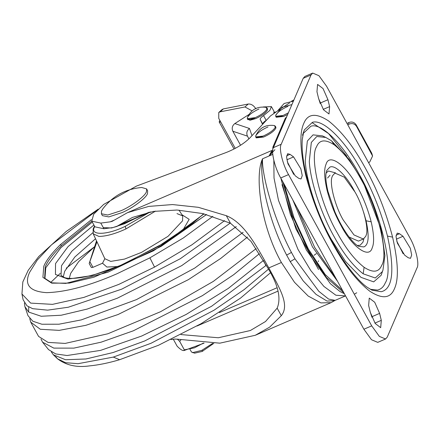 <?xml version="1.0" encoding="UTF-8"?>
<svg xmlns="http://www.w3.org/2000/svg" width="439" height="439" viewBox="0 0 439 439"><rect width="100%" height="100%" fill="white"/><g stroke="black" fill="none" stroke-linecap="round" stroke-linejoin="round"><path stroke-width="0.66" d="M289.603 102.874L278.156 110.441M288 106.326C281.789 109.108 277.717 112.033 275.78 115.111L275.714 116.308L276.23 117.257L283.605 116.434L287.655 114.48L283.605 116.434L276.126 116.697M275.714 116.308L283.084 115.484L288.368 112.823L283.084 115.484C277.646 117.498 275.209 117.372 275.78 115.111M247.338 117.647L247.327 118.7L255.377 117.592C261.359 114.777 265.205 111.945 266.923 109.091L266.989 107.895L266.089 107.335L266.923 109.091C265.205 111.945 261.359 114.777 255.377 117.592C249.561 119.891 246.899 119.858 247.393 117.504L247.333 117.652C251.037 109.574 257.292 106.139 266.094 107.335M258.933 109.004C252.957 111.819 249.111 114.65 247.393 117.504M266.989 107.895L267.505 108.839L267.439 110.041C265.721 112.889 261.874 115.726 255.899 118.541L247.848 119.649L247.327 118.7M267.993 126.942C261.781 129.725 257.709 132.655 255.772 135.728L255.707 136.93L256.228 137.873L263.598 137.05C269.809 134.268 273.881 131.338 275.818 128.265L275.884 127.063L274.468 125.559M255.707 136.93L263.082 136.106C269.288 133.324 273.36 130.394 275.302 127.321L275.363 126.119M248.951 138.85L247.453 136.134L232.851 131.245C231.572 128.204 232.236 125.647 234.838 123.568L248.858 114.541M240.567 145.276L232.851 131.245M252.002 135.656L249.44 128.457C246.844 130.537 246.18 133.094 247.453 136.134M266.682 119.984L266.16 120.33C263.702 122.02 262.582 123.304 262.791 124.171L260.19 119.446L262.571 124.369M273.881 113.053L273.996 111.319L271.395 106.595L263.131 106.968M266.16 120.33L263.559 115.605C261.106 117.295 259.981 118.574 260.19 119.446M263.559 115.605L269.908 110.343L271.395 106.595M267.093 108.449L267.439 110.041C265.721 112.889 261.874 115.726 255.899 118.541L250 120.264L247.739 119.09M218.759 112.494L222.008 109.569L223.396 108.894L220.148 111.824L218.759 112.494L218.754 118.382L235.249 148.387L220.833 122.163L219.165 121.938L219.868 120.407M220.148 111.824L244.978 106.957L248.227 104.027L223.396 108.894M248.227 104.027C251.157 103.823 253.698 105.42 255.86 108.812M252.057 110.847L244.978 106.957M291.584 101.151L293.916 99.933M347.029 123.458L348.571 122.651C351.727 121.389 354.246 122.102 356.128 124.791L356.49 126.339C354.608 123.65 352.089 122.942 348.934 124.204L348.571 122.651M347.776 124.808L348.934 124.204M372.08 154.698L371.718 153.151L372.585 156.01L356.49 126.339M371.718 153.151L356.128 124.791M368.562 162.622L369.72 162.018L372.585 156.01M255.772 135.728C255.202 137.989 257.638 138.115 263.082 136.106C269.288 133.324 273.36 130.394 275.302 127.321L274.474 125.559C265.672 124.363 259.416 127.798 255.712 135.876M256.118 137.319L263.598 137.05C269.809 134.268 273.881 131.338 275.818 128.265L275.472 126.679M92.3 222.079L60.955 247.612L45.782 267.757L44.91 278.644M96.52 240.879L89.183 263.526L91.367 267.554L92.958 267.34L102.523 263.219L104.839 258.708L110.754 261.397L124.456 259.103L141.479 252.403L168.038 236.33L182.558 220.844L182.701 215.906L176.999 213.601M89.183 263.526L96.981 241.691M96.767 210.577L51.451 244.874L37.249 260.08L29.578 272.394C23.953 284.779 29.632 291.529 46.627 292.648C65.866 292.111 89.293 285.833 116.911 273.804L149.902 257.836L154.544 267.093L118.722 284.434L83.849 297.412L52.46 304.364L30.675 303.113L21.95 293.998L23.113 299.766L26.982 305.818L32.667 308.683L47.61 310.154L68.308 307.229L121.74 289.142L180.325 258.703L230.212 223.105M24.414 302.965L24.897 306.609L28.639 312.058L41.189 316.256L61.18 315.235L87.202 309.061L117.411 298.174L181.724 265.622L236.27 226.601M24.897 306.609L27.97 315.63L32.804 321.222L41.886 324.24L58.936 324.212L81.27 319.899L136.408 299.634L194.773 268.053L243.118 232.324M94.555 246.745L66.251 268.169M60.275 273.36L50.655 282.518M29.764 318.643L30.719 322.116L40.311 329.272L59.199 330.369L85.835 325.321L118.036 314.533L188.326 279.687L220.658 258.489L247.497 237.033M30.719 322.116L38.561 336.384L48.06 342.398L65.159 343.419L107.818 333.783L160.548 311.717L213.321 281.404L256.129 248.611M40.981 339.051L42.567 342.184L53.81 348.116L73.845 348.122L101.08 342.19L133.335 330.803L202.401 295.656L233.685 274.704L259.394 253.687M42.567 342.184L48.537 349.609L55.687 353.927L67.052 355.519L100.597 350.382L141.627 336.054L186.158 314.439L228.275 288.418L263.455 260.448M51.352 351.968L53.355 354.783L65.521 359.739L85.962 358.976L113.064 352.544L144.716 340.96L211.549 306.29L266.226 265.321M103.286 227.611L111.605 227.989L124.544 223.747L134.537 218.803M326.029 173.142L328.421 170.99L335.517 172.873M363.876 238.717L362.96 242.174L360.073 245.291L357.159 245.428M327.565 178.009L330.051 175.172M363.327 239.008L353.988 234.947L343.166 219.901C335.138 206.275 329.135 183.162 332.164 176.687L332.499 175.787L334.93 173.07L344.275 177.131L355.091 192.172C363.119 205.803 369.128 228.917 366.093 235.386L365.758 236.292L363.327 239.008L358.443 241.11L349.131 237.076M382.973 270.018L381.151 275.264L373.688 281.876L360.984 277.355L345.526 261.452L331.017 238.904C318.527 216.943 306.345 182.3 305.242 160.8L307.344 141.018L313.045 134.872L322.435 135.876L325.842 137.462L316.804 136.496L311.322 142.412L309.297 161.453C310.357 182.147 322.089 215.494 334.106 236.632C343.21 253.369 352.896 265.76 363.168 273.804L364.101 267.291C354.679 259.915 345.795 248.551 337.448 233.197C320.805 205.09 309.314 157.563 316.546 146.774C319.389 139.701 325.261 139.037 334.156 144.788C343.578 152.163 352.462 163.527 360.809 178.882C377.452 206.988 388.943 254.516 381.71 265.304C378.868 272.378 372.996 273.042 364.101 267.291M303.19 133.456L310.944 126.196C322.083 122.508 344.417 146.335 358.97 173.915C379.944 209.337 394.425 269.233 385.305 282.826C383.67 286.799 381.085 289.219 377.551 290.086L370.296 289.29M371.701 325.864L379.329 336.384L385.563 338.996L387.236 337.13L417.05 267.806C419.591 264.02 415.557 247.344 409.713 237.477L326.556 86.214L318.933 75.695L312.694 73.083L311.026 74.948L281.207 144.272C278.666 148.053 282.705 164.735 288.544 174.601L371.701 325.864L363.887 329.228L371.515 339.748L377.749 342.36L385.563 338.996M408.226 257.748L410.498 258.341L411.689 254.988L410.311 248.26L403.024 236.286L399.49 233.724L397.207 233.114L396.016 236.462L397.383 243.179L404.659 255.158L408.226 257.748M298.783 178.366L295.222 175.781L287.94 163.802L286.568 157.085L287.764 153.738L290.047 154.347L293.581 156.904L300.869 168.878L302.246 175.605L301.055 178.964L298.783 178.366M318.643 98.687L316.958 91.735L317.578 84.414L323.055 88.59L327.949 99.73L329.618 106.622L329.003 113.97L323.538 109.81L318.643 98.687M379.62 313.391L381.299 320.349L380.679 327.664L375.202 323.488L370.307 312.349L368.639 305.456L369.254 298.103L374.719 302.268L379.62 313.391L371.806 316.755L371.937 317.298M403.139 253.747L396.746 241.077M371.806 316.755L370.181 311.833M293.696 174.365L287.304 161.695M320.261 103.609L318.511 98.144M312.694 73.083L304.885 76.446L303.212 78.312L273.398 147.636C270.858 151.422 274.891 168.099 280.73 177.965L363.887 329.228M312.255 122.75L328.531 133.549L346.805 156.224M316.338 253.643L314.055 255.289M335.934 278.381L314.648 247.366L297.077 207.702M287.309 155.527L287.419 153.952M337.525 281.273L312.464 246.894L292.813 199.937M342.552 290.409L325.162 274.507L308.37 249.006L294.015 217.848L284.214 184.303M356.72 292.764L354.619 294.053M343.874 292.818L326.413 277.486L307.997 249.873L292.423 215.664L282.892 181.9M285.515 119.463L285.224 118.426L286.722 116.648M273.777 146.752L272.91 147.054L285.224 118.426M91.8 221.168L94.917 226.837L103.917 228.757L100.794 223.089L91.8 221.168L93.655 214.276L103.692 204.409L136.463 186.087L226.453 152.41C236.253 148.47 244.111 143.586 250.027 137.764L270.512 115.891L278.738 110.145M100.794 223.089L110.277 221.832L113.838 220.296M149.068 212.224L118.733 225.289L132.49 217.404L153.447 211.406L177.027 210.029L202.802 213.579L230.47 223.226L250.916 241.274L266.934 266.605C278.013 284.115 281.421 297.966 277.157 308.156L265.535 321.507L250.329 330.523L218.298 337.761L180.994 334.573M274.929 149.688L269.074 155.977L271.999 150.423L272.789 150.127M230.47 223.226L226.321 215.686L198.351 207.323L172.549 204.558L148.739 206.401L127.529 212.641L112.197 221.316L110.277 221.832M170.903 339.566L174.727 339.056L178.453 339.287L219.84 343.172L255.284 335.281L269.628 327.154L281.3 315.696L277.157 308.156M334.65 300.644L331.05 302.658L320.898 302.899L308.222 296.073L294.487 282.282L281.394 262.5C260.08 224.527 254.741 174.689 262.56 158.786C261.315 171.342 272.339 216.46 291.441 252.436L294.948 258.807L318.807 291.293L328.586 299.074L335.155 300.358L334.644 300.644L327.017 301.077L316.08 294.404L303.212 280.905L290.239 261.655L286.64 255.103C267.313 218.545 258.845 172.631 262.56 158.786L269.074 155.977L272.718 150.945M118.733 225.289L116.5 226.573L112.658 227.6L103.917 228.757M226.321 215.686C244.819 223.034 257.331 247.651 268.816 267.916C279.994 288.933 289.91 304.968 281.3 315.696M318.544 269.508L295.919 228.949L281.997 184.649M141.726 187.486L146.604 188.907L146.456 191.662C145.331 195.953 131.947 206.083 121.087 210.693L107.791 215.017L101.387 213.766L101.535 211.005L102.797 208.882C112.642 196.052 125.62 188.918 141.726 187.486M146.604 188.907L147.647 190.795L147.493 193.555C146.374 197.841 132.984 207.971 122.13 212.58L108.828 216.91L102.424 215.653L101.387 213.766M213.788 343.375L202.077 351.474L194.581 353.17L191.459 351.99L190.021 349.378M212.635 343.38L201.737 350.388L192.452 352.643M202.889 351.112L201.737 350.388M203.356 343.084L194.444 347.836L184.325 349.845L183.787 350.541C182.448 350.761 180.237 349.323 177.153 346.223L173.317 339.243M177.29 339.073L179.65 341.333L180.917 339.857M184.325 349.845L179.65 341.333M234.838 123.568L249.44 128.457M274.37 112.713L273.991 112.785M91.422 219.681L60.308 244.732L61.63 245.483C53.048 254.011 47.593 261.123 45.266 266.808L44.646 278.2L51.758 282.831L65.823 283.402L107.945 272.207L161.212 246.323L206.522 214.506M91.784 221.135L61.63 245.483M60.308 244.732C51.632 253.352 46.122 260.536 43.768 266.286L42.912 277.349L51.731 283.155L69.313 283.111L93.869 277.218L153.403 250.839L206.599 214.523M149.902 257.836L183.326 237.971L212.866 216.339M188.529 166.601L158.83 177.718M93.897 224.982L68.094 246.57L55.55 263.548L55.435 274.446L67.968 279.105L91.773 275.61L122.711 264.635L165.942 242.065L204.031 213.87M120.626 265.518L120.966 265.167C106.551 271.253 93.617 275.33 82.159 277.388C74.043 278.688 68.166 278.76 64.522 277.602L61.005 275.363L61.537 265.65L71.864 251.163L92.859 232.725M95.526 238.745L74.844 256.985L64.654 271.324L63.227 277.13M154.544 267.093L191.903 244.819L224.614 220.625M94.577 246.691L78.663 261.628L70.635 273.42L69.307 278.359M89.935 261.836L92.958 267.34M181.949 214.726L189.165 219.33L182.454 230.914M117.647 266.539L106.853 267.038L102.523 263.219M104.839 258.708L93.238 233.85L98.912 236.429C106.233 236.336 115.243 233.839 125.949 228.933L155.516 211.088M28.722 306.993L28.639 312.058M263.543 260.601L265.908 265.622M55.753 356.666L57.602 358.855L65.581 362.691L78.06 363.69L113.322 357.094L151.06 343.26L214.007 310.219L244.144 289.614L268.377 269.255M94.731 226.497L94.561 226.875C89.331 235.77 106.946 235.282 125.225 226.348L149.287 212.449M125.949 228.933L125.225 226.348M270.303 272.921L240.506 298.125L201.1 323.68L158.413 345.301L119.627 359.706L113.322 357.094M363.657 212.366L366.082 220.784C369.44 236.303 368.689 245.011 363.838 246.916L358.718 246.367L357.077 245.368C355.261 244.128 352.94 241.785 350.113 238.333C344.604 231.397 339.49 222.474 334.765 211.576L327.977 191.497L327.071 190.263C324.218 177.652 323.894 168.944 326.1 164.148C329.151 152.772 346.36 165.256 357.384 186.838C363.24 197.369 367.844 209.03 371.185 221.816C374.039 234.426 374.363 243.135 372.162 247.931C369.106 259.306 351.897 246.822 340.873 225.24C335.017 214.704 330.419 203.048 327.071 190.263M327.977 191.497C326.281 184.385 325.59 178.689 325.897 174.398L326.748 170.48L329.848 167.133C335.061 164.279 346.601 176.099 354.043 190.274L354.514 191.135M366.082 220.784L371.185 221.816M334.156 144.788L331.566 140.853L349.356 159.626L363.322 182.525L381.304 229.855L384.899 255.575L382.956 270.073L382.364 271.637L375.257 277.986L363.168 273.804M302.504 135.261L303.695 131.689L302.268 139.531C301.582 149.315 303.014 161.53 306.57 176.187L313.852 200.343C322.199 223.572 332.586 244.336 345.021 262.632C353.472 274.6 360.842 282.798 367.119 287.221L371.926 290.135L381.266 291.721C392.812 288.972 394.886 270.429 387.489 236.094C381.321 212.536 372.848 191.053 362.06 171.644C347.019 143.136 323.933 118.514 312.42 122.327L304.403 129.829L303.684 131.716M387.489 236.094L392.592 237.12C398.217 261.973 398.853 279.127 394.507 288.582C390.512 298.52 382.248 299.382 369.715 291.156C356.671 280.828 344.385 265.068 332.861 243.87C321.321 223.116 312.261 200.146 305.665 174.952C300.046 150.105 299.403 132.951 303.75 123.491C307.744 113.553 316.014 112.697 328.548 120.923C341.591 131.25 353.872 147.01 365.402 168.208C376.936 188.962 386.002 211.933 392.592 237.12M306.57 176.187L305.665 174.952M396.077 235.194L399.49 233.724M396.318 239.173L403.024 236.286M374.939 323.088L381.299 320.349M286.634 155.818L290.047 154.347M286.876 159.796L293.581 156.904M320.141 103.094L327.949 99.73M323.247 109.366L329.618 106.622M280.73 177.965L288.544 174.601M273.398 147.636L281.207 144.272M303.212 78.312L311.026 74.948M318.27 261.567L318.566 260.832M272.729 150.143L272.91 147.054M278.085 291.09L196.974 326.018M291.441 252.436L286.64 255.103L290.239 261.655L294.948 258.807M277.004 287.775L219.412 312.579M272.795 154.347L269.091 155.938M272.795 154.38L269.074 155.977M268.816 267.916L281.394 262.5M345.444 295.93L335.879 295.227L323.922 286.447L310.801 270.567L297.955 249.33L278.502 200.387L274.024 178.02L273.832 160.394M274.123 112.28L275.412 112.027M234.053 149.019L219.165 121.938M277.805 110.633L284.115 103.505L293.395 101.135M275.719 115.259L281.997 107.286L291.908 104.592M203.68 213.788L192.523 223.352L158.089 246.564L120.966 265.167M21.95 293.998L22.823 281.97L28.233 270.276L38.764 256.513L66.13 231.534L98.221 209.129M197.693 163.171L151.236 180.555M179.008 210.122L182.761 215.999M53.355 354.783L57.602 358.855C66.207 365.319 76.759 367.673 89.271 365.917C98.599 365.023 108.718 362.949 119.627 359.706M94.484 226.047L93.123 228.999L93.238 233.85M331.566 140.853L325.842 137.462M280.916 178.3L290.344 214.386L306.406 250.087L330.391 283.715L340.011 291.534L344.379 293.735M150.473 211.938L116.5 226.573M331.044 302.658L255.284 335.281M127.529 212.641L271.999 150.423M335.155 300.358L345.553 295.881M204.113 343.133L184.111 350.525"/></g></svg>

